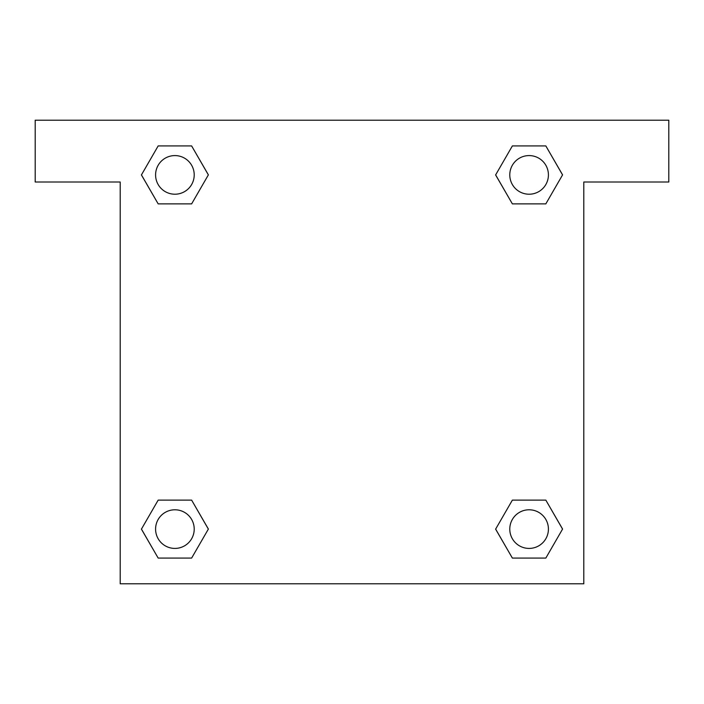 <?xml version="1.0" encoding="UTF-8"?>
<svg xmlns="http://www.w3.org/2000/svg" width="704" height="704" viewBox="0 0 704 704"><rect width="100%" height="100%" fill="white"/><g stroke="black" fill="none" stroke-linecap="round" stroke-linejoin="round"><path stroke-width="1.06" d="M668.8 120.199L35.2 120.199L35.2 182.01L120.199 182.01L120.199 583.801L583.801 583.801L583.801 182.01L668.8 182.01L668.8 120.199M158.171 203.878L191.629 203.878L158.171 203.878L141.442 174.9L158.171 145.922L191.629 145.922L208.358 174.9L191.629 203.878L158.171 203.878L141.407 174.926M191.629 145.922L158.171 145.922L191.629 145.922L208.393 174.882M191.629 500.122L158.171 500.122L191.629 500.122L208.358 529.1L191.629 558.078L158.171 558.078L141.442 529.1L158.171 500.122L191.629 500.122L208.393 529.074M158.171 558.078L191.629 558.078L158.171 558.078L141.407 529.118M545.829 500.122L512.371 500.122L545.829 500.122L562.558 529.1L545.829 558.078L512.371 558.078L495.642 529.1L512.371 500.122L545.829 500.122L562.593 529.074M512.371 558.078L545.829 558.078L512.371 558.078L495.607 529.118M512.371 203.878L545.829 203.878L512.371 203.878L495.642 174.9L512.371 145.922L545.829 145.922L562.558 174.9L545.829 203.878L512.371 203.878L495.607 174.926M545.829 145.922L512.371 145.922L545.829 145.922L562.593 174.882M548.416 529.1A19.316 19.316 0 0 0 519.438 512.371A19.316 19.316 0 0 0 519.438 545.829A19.316 19.316 0 0 0 548.416 529.1M194.216 529.1A19.316 19.316 0 0 0 165.246 512.371A19.316 19.316 0 0 0 165.246 545.829A19.316 19.316 0 0 0 194.216 529.1M548.416 174.9A19.316 19.316 0 0 0 519.438 158.171A19.316 19.316 0 0 0 519.438 191.629A19.316 19.316 0 0 0 548.416 174.9M194.216 174.9A19.316 19.316 0 0 0 165.246 158.171A19.316 19.316 0 0 0 165.246 191.629A19.316 19.316 0 0 0 194.216 174.9"/></g></svg>
